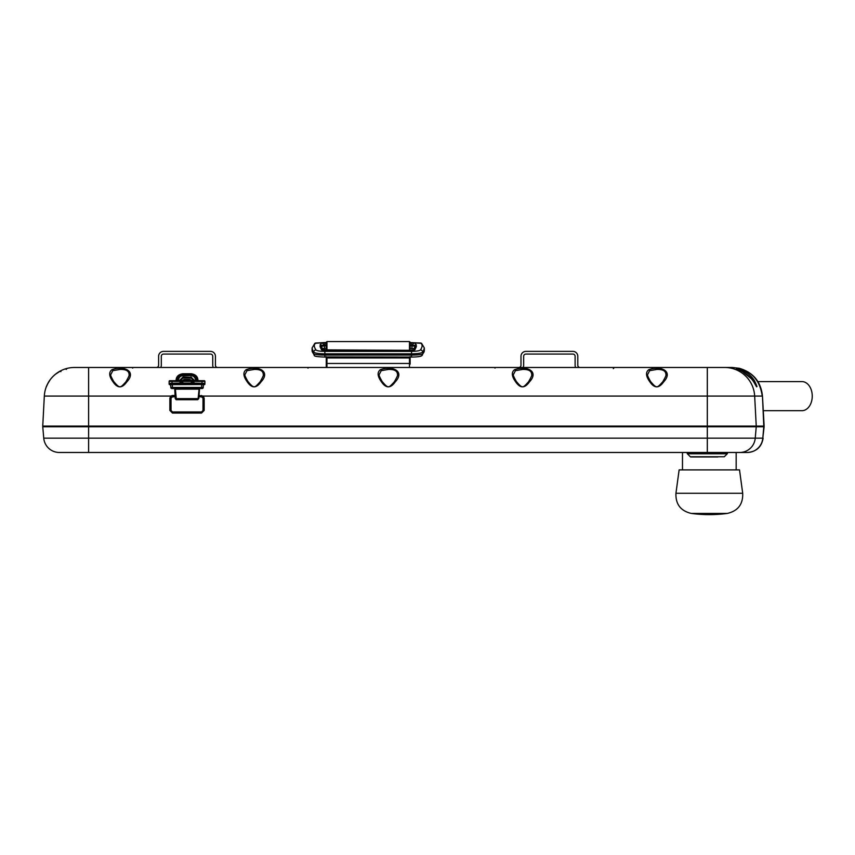 <?xml version="1.0" encoding="UTF-8"?>
<svg xmlns="http://www.w3.org/2000/svg" width="855" height="855" viewBox="0 0 855 855"><rect width="100%" height="100%" fill="white"/><g stroke="black" fill="none" stroke-linecap="round" stroke-linejoin="round"><path stroke-width="1.28" d="M736.166 452.477L707.32 452.477L747.527 452.477L736.166 452.477L736.166 469.897M687.185 452.477L687.185 453.31L727.445 453.31L727.445 452.477M687.185 453.31A0.673 0.673 0 0 0 687.388 453.791L727.252 453.791A0.673 0.673 0 0 0 727.445 453.31M739.522 469.897L679.127 469.897L675.942 493.282L742.696 493.282L739.522 469.897M687.388 453.791L690.348 456.752L724.292 456.752L727.252 453.791M727.349 513.428A135.347 135.347 0 0 1 691.3 513.428L727.349 513.428C737.993 510.927 743.113 504.204 742.696 493.282M690.348 456.752A0.673 0.673 0 0 0 690.819 456.944L717.837 456.944M125.856 381.886C120.224 387.903 120.117 389.036 113.758 381.554C111.278 377.205 110.284 374.875 110.776 374.576L112.807 370.675L119.924 369.446C125.984 369.232 129.03 370.942 129.073 374.576L129.073 374.576C129.629 374.821 128.549 377.258 125.856 381.886L126.764 381.95C122.009 388.64 117.327 388.459 112.71 381.394C108.98 376.04 108.724 372.139 111.962 369.691C124.028 365.384 136.939 371.198 126.764 381.95M260.059 381.886C254.437 387.903 254.32 389.036 247.971 381.554C245.481 377.205 244.487 374.875 244.979 374.576L247.02 370.675L254.127 369.446C260.198 369.232 263.244 370.942 263.276 374.576L263.276 374.576C263.832 374.821 262.763 377.258 260.059 381.886L260.978 381.95C256.222 388.64 251.541 388.459 246.924 381.394C243.183 376.04 242.938 372.139 246.165 369.691C258.242 365.384 271.142 371.198 260.978 381.95M394.273 381.886C388.64 387.903 388.533 389.036 382.185 381.554C379.695 377.205 378.701 374.875 379.193 374.576L381.223 370.675L388.341 369.446C394.401 369.232 397.457 370.942 397.49 374.576L397.49 374.576C398.045 374.821 396.977 377.258 394.273 381.886L395.181 381.95C390.436 388.64 385.744 388.459 381.127 381.394C377.397 376.04 377.141 372.139 380.379 369.691C392.445 365.384 405.356 371.198 395.181 381.95M528.476 381.886C522.854 387.903 522.736 389.036 516.388 381.554C513.908 377.205 512.904 374.875 513.395 374.576L515.437 370.675L522.544 369.446C528.614 369.232 531.66 370.942 531.692 374.576L531.692 374.576C532.259 374.821 531.179 377.258 528.476 381.886L529.395 381.95C524.639 388.64 519.958 388.459 515.341 381.394C511.6 376.04 511.354 372.139 514.582 369.691C526.659 365.384 539.569 371.198 529.395 381.95M662.689 381.886C657.067 387.903 656.95 389.036 650.602 381.554C648.111 377.205 647.117 374.875 647.609 374.576L649.64 370.675L656.758 369.446C662.817 369.232 665.874 370.942 665.906 374.576L665.906 374.576C666.462 374.821 665.393 377.258 662.689 381.886L663.598 381.95C658.852 388.64 654.171 388.459 649.554 381.394C645.814 376.04 645.557 372.139 648.795 369.691C660.862 365.384 673.772 371.198 663.598 381.95M741.456 370.781L750.936 378.38M763.28 410.678L801.969 410.678A14.535 10.281 -90 0 0 812.25 396.143A14.535 10.281 -90 0 0 801.969 381.597L757.872 381.597M199.878 380.699L173.789 380.699M326.268 366.806L326.268 358.64A0.673 0.663 0 0 1 326.941 357.967L326.941 356.93L411.554 357.059L411.554 355.082L324.868 355.082A11.179 1.325 180 0 1 313.753 353.906A257.237 30.598 180 0 1 312.086 350.432L312.086 347.953L313.753 353.906A2.234 2.202 136.1 0 0 314.362 355.424L312.086 350.432M326.941 350.326L326.941 341.573L326.268 342.246L326.268 350.326L326.268 345.591L319.984 345.089L321.533 343.069L324.868 342.876L324.868 345.377L326.941 345.377M420.436 343.026L409.481 342.545L421.568 343.336A2.234 2.212 -59.6 0 0 420.436 343.026C422.659 344.341 422.659 346.649 420.436 349.952A2.234 2.191 33.8 0 1 422.659 352.185C421.376 353.19 417.668 353.735 411.554 353.831L411.554 351.362C416.524 351.277 419.484 350.807 420.436 349.952M421.568 343.336L424.326 347.953L422.659 353.906A11.179 1.325 180 0 1 411.554 355.082L411.554 353.831L324.868 353.831C318.787 353.746 315.078 353.201 313.753 352.185A2.234 2.191 146.2 0 1 315.976 349.952C316.916 350.807 319.888 351.277 324.868 351.362L324.868 357.059L326.375 357.037M315.976 343.026A2.234 2.212 -120.4 0 0 314.843 343.336L324.868 342.545L315.976 343.026C313.764 344.309 313.764 346.617 315.976 349.952M409.481 345.602L410.144 344.928L410.144 350.326L410.144 342.246L409.481 341.573L409.481 350.326M410.047 357.037L409.481 356.93L409.481 363.45A0.673 0.673 0 0 1 410.144 364.123L410.144 361.302M410.144 345.377L411.554 345.377L411.554 342.876L414.878 343.069A2.234 2.212 120.9 0 0 412.666 345.335L413.029 345.57M415.306 345.388A2.234 2.223 -11.9 0 1 416.438 345.089L410.144 345.602L415.327 345.431M414.878 343.069L416.438 345.089M411.554 345.591L412.666 345.58M323.393 345.57L323.756 345.335A2.234 2.212 -120.9 0 0 321.533 343.069M319.984 345.089A2.234 2.223 11.9 0 1 321.106 345.388M323.756 345.58L324.868 345.591M326.268 356.653L326.268 358.64M409.481 367.479L409.481 363.45A0.673 0.673 0 0 1 410.144 364.123L410.144 356.653M410.144 348.359L411.96 348.359L411.96 345.869L416.438 346.446A2.234 2.212 -170 0 0 414.226 348.274L413.029 350.796L413.82 350.123L411.554 350.358L414.878 349.845A2.234 2.191 34 0 0 413.574 350.24M416.438 346.446L414.878 349.845M411.96 350.315L411.96 348.359L414.194 348.658M321.533 349.845L319.984 346.446A2.234 2.212 170 0 1 322.185 348.274L323.382 350.796L322.591 350.123L411.554 350.326L321.533 349.845A2.234 2.191 -34 0 1 322.837 350.24M319.984 346.446L324.451 345.869L324.451 348.359L326.268 348.359M322.217 348.658L324.451 348.359L324.451 350.315M410.144 364.123A0.673 0.673 0 0 0 409.481 363.45L326.941 363.45A0.673 0.673 0 0 0 326.268 364.123M175.991 399.648L175.916 398.644L175.243 398.644L174.751 389.164L175.243 398.644L176.365 399.713L175.243 398.644L176.365 399.713L197.676 399.713L198.788 398.644L197.676 399.713L198.788 398.644L198.114 398.644L199.087 389.143L175.414 389.164L175.414 388.523M175.414 389.164L176.365 399.713M198.788 398.644L199.568 388.523M172.026 383.884L182.094 383.777A0.673 0.673 180 0 1 181.42 383.104L172.026 383.211L172.026 381.362L169.119 381.362A0.673 0.673 0 0 1 169.792 380.699A0.673 0.673 0 0 0 169.119 381.362L169.119 383.329A0.673 0.673 -0 0 0 169.792 383.991L172.026 383.884L172.026 383.211L169.119 383.329L169.119 384.013L169.119 383.329M180.084 383.884L180.084 380.699L182.767 380.699L169.792 380.699M204.238 380.699A0.673 0.673 0 0 1 204.911 381.362A0.673 0.673 0 0 0 204.238 380.699L191.264 380.699L193.925 380.251M202.154 388.523L202.154 388.523A1.122 1.122 0 0 0 203.266 387.443L203.372 384.665L201.662 384.536L170.669 384.665L170.765 387.443A1.122 1.122 0 0 0 171.876 388.523A1.122 1.122 0 0 1 170.765 387.443L203.266 387.443M204.014 384.675A0.673 0.673 2 0 0 203.34 385.316L204.035 384.013L201.662 383.895L201.662 388.523L171.876 388.523M198.617 388.523L198.617 389.164M199.29 389.164A0.673 0.673 0 0 1 199.952 388.523M174.751 389.164A0.673 0.673 0 0 0 174.078 388.523M204.911 383.329L204.911 381.362L202.004 381.362L202.004 383.884L204.238 383.991A0.673 0.673 -0 0 0 204.911 383.329L192.61 383.104L192.61 381.362A0.673 0.673 0 0 0 191.937 380.699M169.792 384.686A0.673 0.673 180 0 1 169.119 384.013L171 384.793L169.792 384.686L169.792 383.991M204.911 384.013A0.673 0.673 180 0 1 204.238 384.686L203.009 384.793L204.911 384.013M204.035 384.013A0.673 0.673 2 0 0 203.372 384.665M201.662 383.895L169.995 384.013A0.673 0.673 178 0 1 170.669 384.665M170.69 385.316A0.673 0.673 -2 0 0 170.017 384.675L170.69 385.316M182.094 383.777L191.937 383.777A0.673 0.673 0 0 0 192.61 383.104L182.767 383.072L182.767 381.362L202.004 381.362L202.004 380.699M172.026 380.699L172.026 381.362L181.42 381.362L181.42 383.104L182.767 383.072L182.767 383.735M191.264 383.735L191.264 380.699L182.767 380.699L182.767 381.362L181.42 381.362A0.673 0.673 0 0 1 182.094 380.699M193.508 380.357L190.825 377.675L183.205 377.675L180.533 380.357M217.672 367.479A2.234 2.234 0 0 1 215.428 365.235L215.428 356.289A4.916 4.916 0 0 0 210.512 351.373L163.54 351.373A4.916 4.916 0 0 0 158.613 356.289L158.613 365.235A2.234 2.234 0 0 1 156.38 367.479M160.761 367.479A4.916 4.916 0 0 0 161.306 365.235L161.306 356.289A2.234 2.234 0 0 1 163.54 354.055L210.512 354.055A2.234 2.234 0 0 1 212.745 356.289L212.745 365.235A4.916 4.916 0 0 0 213.29 367.479M580.032 367.479A2.234 2.234 0 0 1 577.798 365.235L577.798 356.289A4.916 4.916 0 0 0 572.871 351.373L525.9 351.373A4.916 4.916 0 0 0 520.984 356.289L520.984 365.235A2.234 2.234 0 0 1 518.75 367.479M523.132 367.479A4.916 4.916 0 0 0 523.666 365.235L523.666 356.289A2.234 2.234 0 0 1 525.9 354.055L572.871 354.055A2.234 2.234 0 0 1 575.116 356.289L575.116 365.235A4.916 4.916 0 0 0 575.65 367.479M193.754 380.336L190.847 377.429L193.059 380.357M180.213 380.261L183.12 377.354L180.287 380.336M180.971 380.357L183.184 377.429L190.922 377.354L193.818 380.261M178.46 380.293C178.738 377.45 180.298 375.879 183.152 375.602L190.879 375.602L190.879 374.49C194.427 374.821 196.361 376.756 196.693 380.293M177.338 380.293C177.669 376.756 179.603 374.821 183.152 374.49L183.152 375.602M198.894 396.709L201.556 396.709L203.009 398.174L202.988 410.507L201.556 411.95L172.475 411.95L171.043 410.507L171.021 398.174L171.534 397.019L175.136 396.677M198.959 395.48L203.212 396.089L204.163 398.109L204.163 410.443L201.556 413.061L172.475 413.061L169.867 410.443L169.867 398.109L170.989 398.174L172.475 396.709L175.147 396.709M196.821 380.251L196.821 380.165C197.035 376.841 195.218 374.779 191.37 373.998L182.66 373.998C178.866 374.682 177.049 376.745 177.209 380.165A1.122 0.62 -2 0 1 177.199 380.251L177.295 380.251M661.941 367.479L655.977 367.479M756.237 426.079L754.666 396.089L707.32 396.089L707.32 367.479L731.848 367.479L739.212 368.259C753.244 372.395 761.003 381.725 762.478 396.25L764.124 426.079L42.75 426.079L44.321 396.089A30.192 30.192 0 0 1 74.481 367.479L88.61 367.479L74.481 367.479A30.192 30.192 0 0 0 44.321 396.089L88.61 396.089L88.61 367.479L732.254 367.479C749.76 369.05 759.753 378.594 762.233 396.089L754.666 396.089A30.192 30.021 -90 0 0 724.698 367.479M739.906 369.317C745.902 371.327 750.69 375.014 754.26 380.347C757.808 387.785 757.851 388.672 754.399 383.029C750.059 372.374 727.53 365.427 739.906 369.317A1.122 0.705 -71.8 0 1 740.27 370.183M198.894 396.677L202.496 397.019L203.009 398.174M204.163 410.443L201.556 411.95M201.556 413.061L201.556 412.003L172.475 412.003L171.043 410.507M171.534 397.019L170.829 396.089L172.475 395.48L172.475 396.709M763.793 426.752L762.799 438.177L764.124 426.752L707.32 426.752L707.32 396.089L203.212 396.089L202.496 397.019M176.098 380.796C176.002 376.852 178.193 374.511 182.66 373.763L191.37 373.763C195.838 374.511 198.029 376.852 197.943 380.796M60.887 371.647L60.887 370.707L55.276 374.372L60.887 370.707C54.934 373.934 50.595 378.177 47.859 383.414C44.652 390.885 46.459 385.199 50.05 379.919L47.367 384.365M50.05 379.919L49.312 380.977M48.585 382.132L47.335 384.429M204.163 398.109L203.041 398.174L202.988 410.507M169.867 410.443L170.989 410.507L171.021 398.174M169.867 398.109L170.829 396.089L88.61 396.089L88.61 426.752L42.75 426.752L43.755 438.177A15.657 15.657 0 0 0 59.348 452.477L88.61 452.477L59.348 452.477A15.657 15.657 0 0 1 43.755 438.177A15.657 15.657 0 0 0 59.348 452.477M692.112 456.944L690.819 456.944M43.787 426.752L43.787 426.079M747.302 452.477A15.657 15.561 90 0 0 762.799 438.177L707.32 438.177L707.32 426.752L88.61 426.752L88.61 438.177L43.755 438.177M88.61 452.477L707.32 452.477L707.32 438.177L88.61 438.177L88.61 452.477M324.451 345.869L326.268 345.869M410.144 345.869L411.96 345.869M324.868 342.876L326.941 342.876M409.481 342.876L411.554 342.876M324.868 351.362L411.554 351.362M314.843 343.336L312.086 347.953M324.868 342.545L326.941 342.545L324.868 342.545M424.326 347.953L424.326 350.432A257.237 30.598 180 0 1 422.659 353.906A2.234 2.202 43.9 0 1 422.049 355.424C421.333 356.46 417.828 357.005 411.554 357.059L410.015 357.059M321.085 345.431L326.268 345.591M410.144 358.64A0.673 0.663 -0 0 0 409.481 357.967L326.941 357.967L326.941 367.479M175.916 398.644L198.114 398.644M172.368 388.523L172.368 383.895M174.944 389.143L174.473 388.523M169.995 384.013L170.017 384.675M204.238 383.991L204.238 384.686M191.937 383.777L202.004 383.884M193.946 383.884L193.946 380.699M189.703 380.251L189.703 379.577L184.327 379.577L184.327 380.251M184.327 379.577A1.785 1.785 0 0 0 182.938 380.251M191.093 380.251A1.785 1.785 0 0 0 189.703 379.577M183.205 378.124L190.825 378.124M183.12 376.905L190.922 377.354L183.12 376.905L179.764 380.261M190.879 375.602C193.732 375.879 195.293 377.45 195.571 380.293M194.267 380.261L190.922 376.905M182.66 373.763L183.152 374.49L190.879 374.49L191.37 373.763M201.556 395.48L201.556 396.709M762.468 396.089L763.793 426.079M172.475 413.061L172.475 411.95M172.475 395.48L175.083 395.48M649.64 370.675A1.122 0.823 -116.2 0 0 648.795 369.691M515.437 370.675A1.122 0.823 -116.2 0 0 514.582 369.691M381.223 370.675A1.122 0.823 -116.2 0 0 380.379 369.691M247.02 370.675A1.122 0.823 -116.2 0 0 246.165 369.691M112.807 370.675A1.122 0.823 -116.2 0 0 111.962 369.691M762.767 426.752L762.767 426.079M755.2 426.752L755.2 426.079M739.735 452.477A15.657 15.561 -90 0 0 755.243 438.177L756.237 426.752M326.941 345.602L326.268 344.928M326.396 357.059L324.868 357.059C317.494 356.824 313.988 356.289 314.362 355.424M422.049 355.424L424.326 350.432M326.941 341.573L409.481 341.573M614.328 367.479L613.324 368.644M308.035 368.142L307.362 367.479L308.035 368.142M132.675 368.11L132.001 367.479M495.034 368.11L494.372 367.479M737.031 369.456L736.486 368.569C734.894 367.832 748.178 372.203 754.367 382.965L756.59 386.802M66.156 369.446L67 368.42M691.3 513.428C680.655 510.927 675.536 504.204 675.942 493.282M763.088 426.752L763.088 426.079M682.482 469.897L682.482 452.477M763.12 438.177C761.602 446.962 756.408 451.729 747.527 452.477"/></g></svg>

